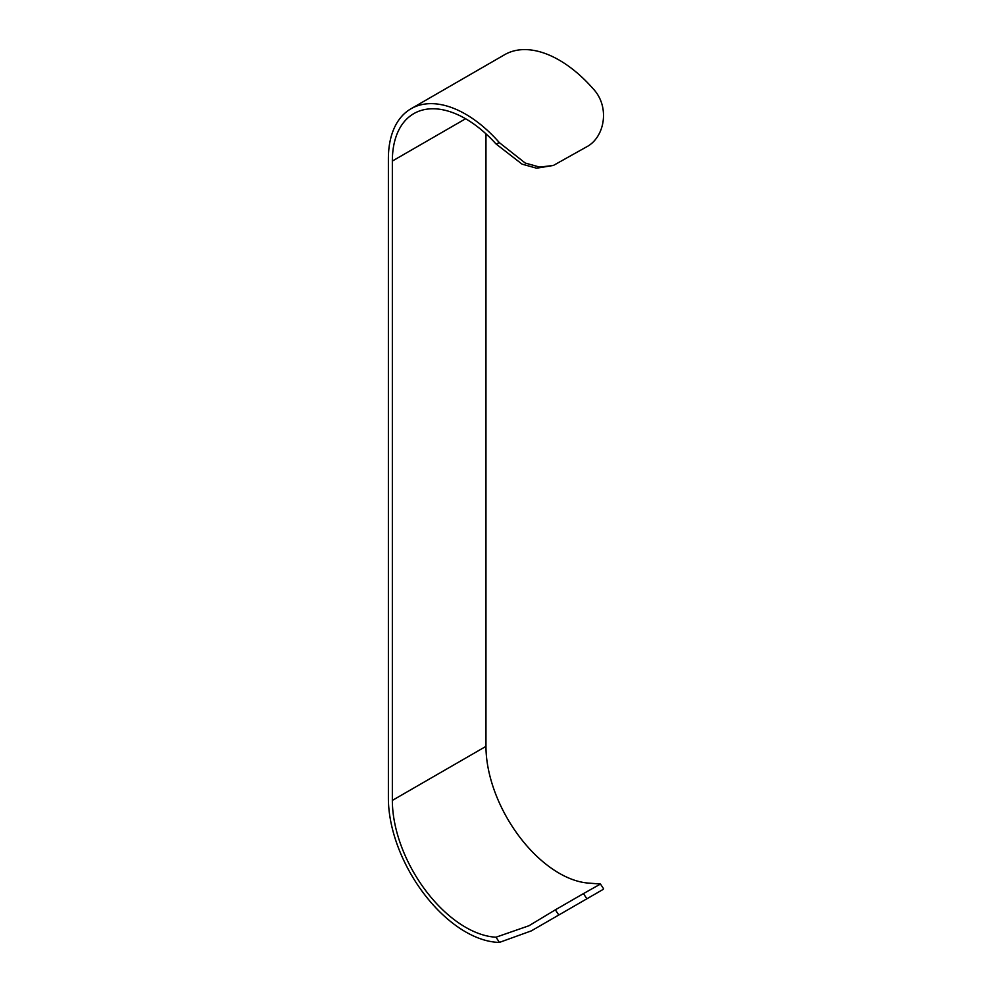 <?xml version="1.0" encoding="UTF-8"?>
<svg xmlns="http://www.w3.org/2000/svg" width="992" height="992" viewBox="0 0 992 992"><rect width="100%" height="100%" fill="white"/><g stroke="black" fill="none" stroke-linecap="round" stroke-linejoin="round"><path stroke-width="1.49" d="M586.545 898.281L583.445 893.606L600.47 884.046L603.62 888.795L602.727 889.65L531.303 930.88L499.435 942.4A109.219 63.054 60 0 1 465.608 931.885A109.219 63.054 60 0 1 388.38 798.114L388.38 158.757A109.219 63.054 -120 0 1 410.998 108.76A109.219 63.054 -120 0 1 499.435 142.712L525.239 163.048L539.673 167.102L553.375 165.453L586.545 146.89C604.946 137.318 610.254 106.64 593.042 88.66A109.219 63.054 -120 0 0 504.606 54.709L410.998 108.76M600.47 884.046L589.608 883.165A103.59 59.805 60 0 1 559.215 873.245A103.59 59.805 60 0 1 485.968 746.368L392.348 800.408L392.348 161.051A103.59 59.805 -120 0 1 413.813 113.621A103.59 59.805 -120 0 1 496 143.927L499.435 142.712M583.445 893.606L555.359 909.825L558.459 914.5M499.435 942.4L496 937.204L528.984 925.734L555.359 909.825M496 937.204A103.59 59.805 60 0 1 465.608 927.284A103.59 59.805 60 0 1 392.348 800.408M553.375 165.453L536.548 168.194L522.065 164.139L496 143.927M485.968 133.846L485.968 746.368M465.608 118.755L392.348 161.051M602.727 889.65L531.303 930.88"/></g></svg>
